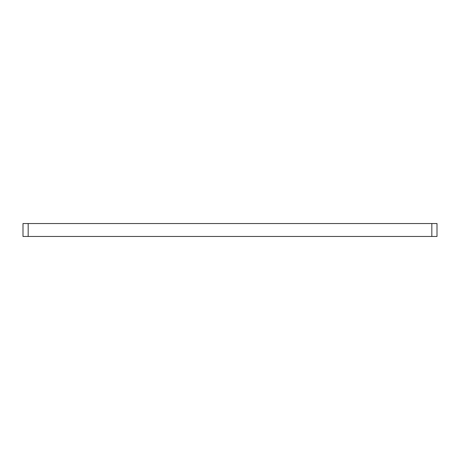 <?xml version="1.0" encoding="UTF-8"?>
<svg xmlns="http://www.w3.org/2000/svg" width="460" height="460" viewBox="0 0 460 460"><rect width="100%" height="100%" fill="white"/><g stroke="black" fill="none" stroke-linecap="round" stroke-linejoin="round"><path stroke-width="0.69" d="M431.825 236.469L431.825 223.531L437 223.531L437 236.469L23 236.469L23 223.531L28.175 223.531L28.175 236.469M431.825 223.531L28.175 223.531"/></g></svg>
